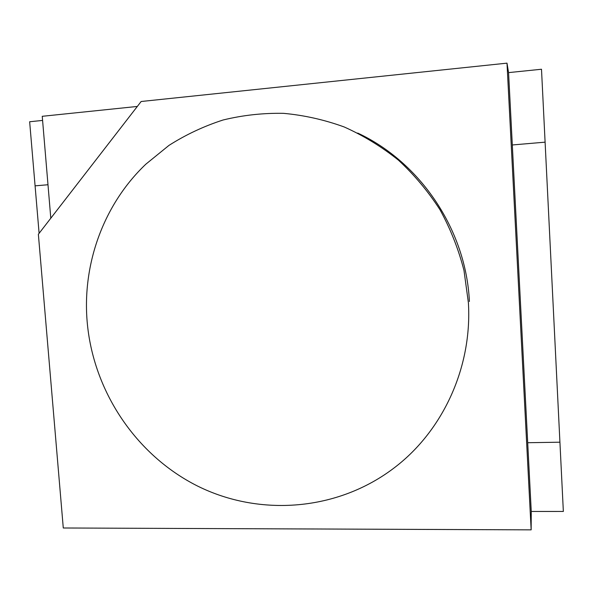<?xml version="1.0" encoding="UTF-8"?>
<svg xmlns="http://www.w3.org/2000/svg" width="593" height="593" viewBox="0 0 593 593"><rect width="100%" height="100%" fill="white"/><g stroke="black" fill="none" stroke-linecap="round" stroke-linejoin="round"><path stroke-width="0.89" d="M508.572 72.613L541.498 69.24L545.1 142.164L512.308 144.966L527.703 442.719L559.925 442.2L545.1 142.164L512.308 144.966L508.572 72.613L506.993 63.147L141.149 101.499L38.367 234.279L63.281 527.992L531.15 529.853L531.254 511.462L527.703 442.719L559.925 442.2L563.35 511.455L531.254 511.462M468.403 302.801C472.28 367.237 443.001 430.525 394.901 467.328C337.877 511.255 259.586 516.881 197.639 486.09C135.678 455.046 92.997 390.735 87.156 321.628C82.234 263.803 103.634 204.311 145.841 164.187L168.938 145.418C185.802 134.685 203.851 126.213 223.064 120.001C242.767 115.19 262.914 112.966 283.506 113.337C304.127 115.22 324.349 119.764 344.17 126.954C363.516 135.619 381.603 146.686 398.429 160.154C414.307 174.861 428.168 191.406 440.013 209.781C450.539 228.987 458.53 249.216 463.985 270.445L468.403 302.801L463.985 270.445C458.53 249.216 450.539 228.987 440.013 209.781C428.168 191.406 414.307 174.861 398.429 160.154C381.603 146.686 363.516 135.619 344.17 126.954C324.349 119.764 304.127 115.22 283.506 113.337C262.914 112.966 242.767 115.19 223.064 120.001C203.851 126.213 185.802 134.685 168.938 145.418L145.841 164.187C103.634 204.311 82.234 263.803 87.156 321.628C92.997 390.735 135.678 455.046 197.639 486.09C259.586 516.881 337.877 511.255 394.901 467.328C443.001 430.525 472.28 367.237 468.403 302.801M50.798 218.224L42.244 116.302L137.324 106.443M39.108 233.323L35.083 185.846L47.989 184.742L35.083 185.846L29.65 121.75L42.592 120.423M531.15 529.853L506.993 63.147M469.404 301.489C466.076 230.158 420.615 162.408 357.72 133.062"/></g></svg>
